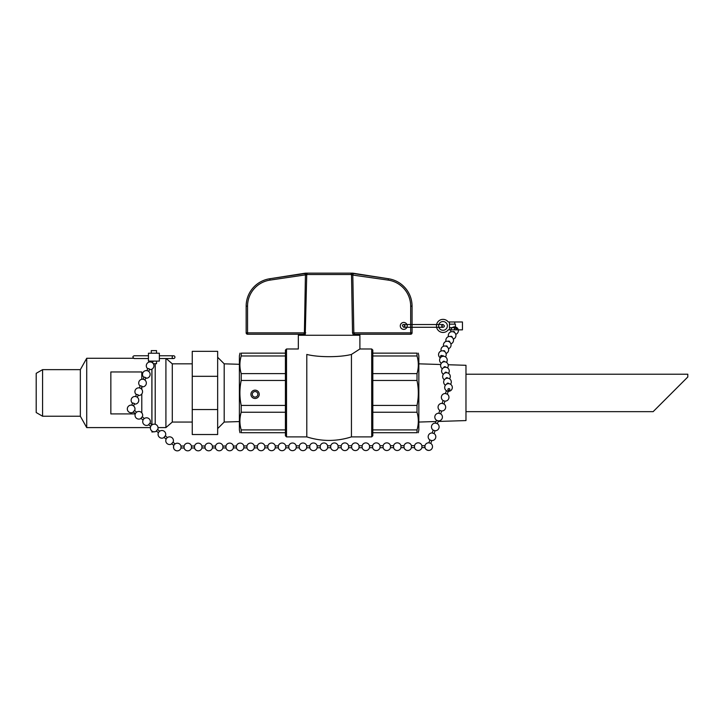 <?xml version="1.0" encoding="UTF-8"?>
<svg xmlns="http://www.w3.org/2000/svg" width="724" height="724" viewBox="0 0 724 724"><rect width="100%" height="100%" fill="white"/><g stroke="black" fill="none" stroke-linecap="round" stroke-linejoin="round"><path stroke-width="1.09" d="M259.237 394.318A4.163 4.163 0 0 0 252.993 390.716A4.163 4.163 0 0 0 252.993 397.919A4.163 4.163 0 0 0 259.237 394.318M257.853 394.318A2.769 2.769 0 0 1 253.69 396.716A2.769 2.769 0 0 1 253.69 391.91A2.769 2.769 0 0 1 257.853 394.318M350.217 273.156L351.801 273.156A1.385 0.697 90 0 1 352.398 273.835L351.511 274.523A1.385 1.294 -90 0 0 350.217 273.156L308.017 273.156A1.385 1.294 90 0 0 306.723 274.523L351.511 274.523L352.525 332.859L353.412 335.266A1.385 1.348 90 0 1 354.715 334.226L410.68 334.226A1.385 1.385 0 0 0 412.065 332.841A1.385 1.385 0 0 1 410.68 334.226L410.68 332.841L353.828 332.841L352.805 274.885L353.43 273.572A1.385 1.339 98.4 0 1 352.905 273.373A1.385 1.357 -90 0 0 352.172 273.156L352.172 273.156M407.214 325.909A3.466 3.466 0 0 1 402.019 328.913A3.466 3.466 0 0 1 402.019 322.904A3.466 3.466 0 0 1 407.214 325.909M306.062 273.156L306.062 273.156A1.385 1.357 90 0 0 305.329 273.373L305.827 273.835A1.385 0.697 -90 0 1 306.433 273.156L313.501 273.156M352.878 274.007A1.385 0.878 15.6 0 1 352.398 273.835L352.905 273.373M305.329 273.373L305.329 273.373A1.385 1.339 -98.4 0 1 304.795 273.572L305.428 274.885L306.723 274.903L305.329 273.373M353.43 273.572L388.39 278.74A27.729 27.729 0 0 1 412.065 306.171L412.065 332.841L412.065 306.171L410.68 306.171L410.68 332.841L412.065 332.841M351.511 274.903L388.191 280.107L388.39 278.74L352.742 273.156M305.709 332.859L247.545 332.841L247.545 306.171A26.345 26.345 0 0 1 270.043 280.107L305.428 274.885L304.406 332.841L303.899 334.045A1.385 1.158 -151.6 0 1 305.229 335.266L306.723 274.903M304.795 273.572L269.844 278.74A27.729 27.729 0 0 0 246.16 306.171L246.16 332.841A1.385 1.385 0 0 0 247.545 334.226L303.519 334.226A1.385 1.348 -90 0 1 304.822 335.266M247.545 334.226A1.385 1.385 0 0 1 246.16 332.841L247.545 332.841L247.545 334.226M270.043 280.107L269.844 278.74L305.483 273.156M352.525 332.859L353.828 332.841L354.715 334.226M286.523 348.986L286.523 436.889L306.795 436.889L306.795 354.434C295.673 347.366 295.673 347.366 306.795 354.434C318.08 357.421 340.135 357.421 351.439 354.434L359.891 348.986L359.891 335.266L298.333 335.266L298.333 348.986L286.523 348.986L285.419 350.099L285.419 435.776L285.419 432.726L241.21 432.726L241.21 429.902L285.419 429.902L285.419 405.422L241.21 405.422C239.472 397.096 239.472 388.779 241.21 380.453L241.21 373.629L285.419 373.629L285.419 380.453L241.21 380.453M359.891 335.266L359.891 334.226M285.419 355.973L241.21 355.973L241.21 353.149L285.419 353.149L285.419 350.099M306.795 436.889C321.673 441.613 336.551 441.613 351.439 436.889L371.702 436.889L372.815 435.776L372.815 350.099L372.815 353.149L417.015 353.149C418.753 353.149 418.753 353.149 417.015 353.149L417.015 355.973L372.815 355.973M417.015 405.422L372.815 405.422L372.815 380.453L417.015 380.453C418.753 388.779 418.753 397.096 417.015 405.422L417.015 412.246L372.815 412.246M351.439 436.889L351.439 354.434M417.015 355.973C418.753 361.864 418.753 367.747 417.015 373.629L417.015 380.453M372.815 373.629L417.015 373.629M417.015 412.246C418.753 418.128 418.753 424.02 417.015 429.902L417.015 432.726L372.815 432.726M372.815 429.902L417.015 429.902M417.015 432.726C418.753 432.726 418.753 432.726 417.015 432.726M285.419 412.246L241.21 412.246L241.21 405.422M239.97 353.149L239.391 355.918L239.391 429.956L239.97 432.726M241.21 432.726C239.472 432.726 239.472 432.726 241.21 432.726M241.21 429.902C239.472 424.02 239.472 418.128 241.21 412.246M241.21 373.629C239.472 367.747 239.472 361.864 241.21 355.973M241.21 353.149C239.472 353.149 239.472 353.149 241.21 353.149M418.264 432.726L418.843 429.956L418.843 355.918L418.264 353.149M356.009 335.266L356.009 334.226M217.653 409.558L217.653 434.527L192.249 434.527L192.249 351.348L217.653 351.348L217.653 409.558L192.249 409.558M192.249 376.317L217.653 376.317M239.391 421.576L224.196 422.056L224.196 363.828L217.653 357.276M438.156 421.449L465.975 420.581L465.975 365.294L448.147 364.742M418.843 422.056L436.056 421.513M135.279 413.92L110.844 413.92L110.844 371.955L141.786 371.955L141.786 379.295M141.786 387.177L141.786 389.367M141.786 393.974L141.786 412.852M151.877 369.168L151.877 424.771M150.429 427.594L86.717 427.594L80.346 416.228L42.58 416.228L36.2 412.544L36.2 373.331L42.58 369.647L42.58 416.228M42.58 369.647L80.346 369.647L86.717 358.28L86.717 427.594M80.346 369.647L80.346 416.228M165.914 358.543L165.914 427.594L158.031 427.594M166.212 358.543L172.285 363.828L172.285 422.056L165.914 427.594M192.249 422.056L172.285 422.056M465.975 411.657L653.139 411.657L687.8 376.996L687.8 374.218L465.975 374.218M133.542 405.956L134.51 403.567L132.709 402.951L131.741 405.159M137.334 397.322L138.302 394.933L136.501 394.318L135.533 396.535M148.71 371.421L149.678 369.041L147.877 368.426L146.909 370.634M144.918 380.055L145.886 377.666L144.085 377.059L143.117 379.267M141.126 388.688L142.094 386.299L140.293 385.684L139.325 387.901M172.973 442.201L171.688 443.667L173.823 445.432M165.28 435.857L164.004 437.323L166.131 439.088M134.519 410.463L133.243 411.929L135.37 413.694M142.212 416.816L140.927 418.282L143.062 420.038M149.904 423.16L148.619 424.626L150.755 426.391M157.597 429.513L156.312 430.979L158.447 432.735M191.48 446.183L191.462 446.029A3.819 3.819 0 0 0 184.077 446.038L180.982 446.038A3.819 3.819 0 0 0 175.642 443.586A3.819 3.819 0 0 0 174.222 449.287A3.819 3.819 0 0 0 180.991 448.002L180.982 446.038A3.819 3.819 0 0 0 173.606 446.056L173.606 448.002A3.819 3.819 0 0 0 180.991 448.002L180.991 447.993M233.372 446.12L236.449 445.948L236.449 447.903A3.819 3.819 0 0 0 243.834 447.903L243.834 445.939A3.819 3.819 0 0 0 236.449 445.957L236.449 447.903A3.819 3.819 0 0 0 243.834 447.903L246.929 447.894A3.819 3.819 0 0 0 254.314 447.885L257.4 447.885A3.819 3.819 0 0 0 264.785 447.866L264.785 447.857M222.902 446.138L225.969 445.975A3.819 3.819 0 0 1 233.363 445.957L233.363 447.921L236.449 447.912M225.969 445.975L225.978 447.93A3.819 3.819 0 0 0 233.363 447.921M212.431 446.156L215.499 445.993A3.819 3.819 0 0 1 222.883 445.966L222.883 447.939L225.978 447.93M215.499 445.993L215.508 447.948L212.413 447.948L212.413 445.984A3.819 3.819 0 0 0 205.028 446.002L205.028 447.966A3.819 3.819 0 0 0 212.413 447.948M184.077 446.038L184.086 447.993A3.819 3.819 0 0 0 191.462 447.984L194.557 447.984A3.819 3.819 0 0 0 201.942 447.966L205.028 447.966M194.557 446.011L191.462 446.02L191.462 447.984M201.951 446.174L201.933 446.002A3.819 3.819 0 0 0 194.548 446.02L194.557 447.975M205.028 446.002L201.933 446.002L201.942 447.966M379.991 445.722L383.087 445.713L383.096 447.685L380 447.685L379.991 445.722A3.819 3.819 0 0 0 372.607 445.74L369.521 445.74A3.819 3.819 0 0 0 362.136 445.758L362.136 447.704A3.819 3.819 0 0 0 369.53 447.704L369.521 445.74A3.819 3.819 0 0 0 362.136 445.758L362.136 447.704A3.819 3.819 0 0 0 369.53 447.704L372.616 447.694A3.819 3.819 0 0 0 380 447.685L380 447.676M428.907 442.844L429.042 442.826A3.819 3.819 0 0 0 424.979 445.658L424.988 447.604A3.819 3.819 0 0 0 432.49 446.835A3.819 3.819 0 0 0 430.68 443.369L430.753 443.432M424.979 445.649L421.875 445.794L421.893 447.622L424.988 447.613M421.893 445.658A3.819 3.819 0 0 0 414.508 445.676L414.517 447.631M414.508 445.667L411.422 445.667L411.422 447.631M400.951 445.694L404.037 445.685L404.037 447.649A3.819 3.819 0 0 0 411.422 447.64L414.508 447.631A3.819 3.819 0 0 0 421.893 447.622M372.607 445.74L372.616 447.694M383.087 445.722A3.819 3.819 0 0 1 390.471 445.703L390.471 447.667L393.566 447.667A3.819 3.819 0 0 0 400.951 447.649L404.037 447.649M393.566 445.703L393.566 447.658M390.471 445.703L393.557 445.703A3.819 3.819 0 0 1 400.942 445.685L400.942 447.649M441.115 357.05A0.986 0.842 26.9 0 1 440.78 355.692A0.986 0.842 26.9 0 1 442.274 355.855M455.016 329.746A0.986 0.842 26.9 0 1 455.794 328.253A0.986 0.842 26.9 0 1 455.016 329.746M452.952 331.746A0.986 0.842 26.9 0 1 454.645 332.606M450.518 336.533A0.986 0.842 26.9 0 1 452.21 337.393M443.215 350.905A0.986 0.842 26.9 0 1 444.907 351.764M445.649 346.117A0.986 0.842 26.9 0 1 447.341 346.968M448.084 341.321A0.986 0.842 26.9 0 1 449.776 342.181M159.361 353.212L148.447 353.212L148.447 361.086L159.361 361.086L159.361 353.212M156.52 353.212L156.52 350.606L151.28 350.606L151.28 353.212M153.325 363.701L156.52 363.701L156.52 361.086M455.74 329.854L462.446 329.854L462.446 321.981L449.45 321.981L449.45 327.655L455.405 327.655L455.405 324.162L449.45 324.162M449.45 321.981L448.256 321.981A6.552 6.552 0 0 0 438.608 321.067A6.552 6.552 0 0 0 438.608 330.75A6.552 6.552 0 0 0 448.256 329.836L455.306 329.854M455.242 329.836L449.45 329.854M449.45 329.836L449.45 327.655M447.378 325.909A4.362 4.362 0 0 1 440.826 329.692A4.362 4.362 0 0 1 440.826 322.126A4.362 4.362 0 0 1 447.378 325.909M447.912 389.25A0.986 0.833 -10.5 0 1 449.55 388.788A0.986 0.833 -10.5 0 1 449.115 390.209A0.986 0.833 -10.5 0 1 447.912 389.25M441.767 356.651A0.986 0.833 -10.5 0 1 443.694 356.298M442.789 362.127A0.986 0.833 -10.5 0 1 444.708 361.774M443.803 367.611A0.986 0.833 -10.5 0 1 445.731 367.249M446.862 384.037A0.986 0.833 -10.5 0 1 448.789 383.675M445.848 378.562A0.986 0.833 -10.5 0 1 447.767 378.2M444.826 373.086A0.986 0.833 -10.5 0 1 446.744 372.724M428.427 450.373L428.309 450.428A3.819 3.819 0 0 0 430.68 443.369L429.042 442.826A3.819 3.819 0 0 0 426.68 449.885L428.427 450.373M446.5 390.743L448.138 391.295M446.409 390.652L445.441 393.53L447.278 394.146M443.197 400.598L444.835 401.15M443.097 400.508L442.138 403.386L443.975 404.001L444.961 401.132A3.819 3.819 0 0 0 447.197 394.091M439.893 410.454L441.522 411.006M429.984 440.029L431.613 440.572M432.21 432.988L434.056 433.576M433.287 430.165L434.916 430.717M435.513 423.133L437.359 423.721M436.59 420.309L438.219 420.861M438.825 413.268L440.672 413.857L441.658 410.988A3.819 3.819 0 0 0 443.893 403.947M172.167 357.149A1.385 1.385 0 0 0 174.249 358.353A1.385 1.385 0 0 0 174.249 355.955A1.385 1.385 0 0 0 172.167 357.149M285.736 445.875L288.822 445.866L288.822 447.821A3.819 3.819 0 0 0 296.207 447.821L296.197 445.857L299.293 445.848L299.293 447.803A3.819 3.819 0 0 0 306.677 447.803L306.677 445.839A3.819 3.819 0 0 0 299.293 445.857L299.293 447.803A3.819 3.819 0 0 0 306.677 447.803L306.686 447.794M299.293 447.812L296.207 447.812M288.822 447.821L285.736 447.83A3.819 3.819 0 0 1 278.342 447.839L278.342 445.894A3.819 3.819 0 0 1 285.727 445.866L285.727 447.839M288.822 445.875L288.813 445.903A3.819 3.819 0 0 1 296.207 445.857M236.449 445.957A3.819 3.819 0 0 1 243.834 445.939L246.92 445.93L246.92 447.894M246.92 445.939A3.819 3.819 0 0 1 254.305 445.921L254.305 447.885M254.305 445.921L257.4 445.912L257.4 447.875M257.391 445.921L257.391 445.957A3.819 3.819 0 0 1 264.785 445.903L264.785 447.866L267.871 447.857A3.819 3.819 0 0 0 275.256 447.848L278.351 447.848M264.776 445.903L267.871 445.903L267.871 447.857M267.871 445.903A3.819 3.819 0 0 1 275.256 445.884L275.256 447.848M362.136 445.749L359.05 445.758L359.014 446.608L359.05 447.722L362.145 447.713M351.665 447.722L348.579 447.74L348.57 445.767L351.665 445.767L351.665 447.722A3.819 3.819 0 0 0 359.05 447.722M348.579 445.767A3.819 3.819 0 0 0 341.185 445.794L341.194 447.749A3.819 3.819 0 0 0 348.579 447.74M299.293 445.857A3.819 3.819 0 0 1 306.677 445.839L309.763 445.83L309.772 447.794A3.819 3.819 0 0 0 317.157 447.785L320.243 447.785A3.819 3.819 0 0 0 327.628 447.767L330.723 447.767A3.819 3.819 0 0 0 338.108 447.749L341.194 447.749M317.157 445.83L317.148 447.776M309.763 445.839A3.819 3.819 0 0 1 317.148 445.821L320.243 445.812L320.243 447.776M320.243 445.821A3.819 3.819 0 0 1 327.628 445.803L327.619 447.758M327.628 445.803L330.714 445.803L330.714 447.758M330.714 445.803A3.819 3.819 0 0 1 338.099 445.785L338.099 447.749M151.931 369.14L151.931 424.816M151.931 431.033L151.931 432.02L155.208 431.676M155.208 424.291L155.208 363.701M305.827 273.835A1.385 0.878 -15.6 0 1 305.356 274.007M246.16 306.171L247.545 306.171M353.004 335.266A1.385 1.158 151.6 0 1 354.326 334.045M388.191 280.107A26.345 26.345 0 0 1 410.68 306.171M372.815 350.099L371.702 348.986L371.702 436.889M454.762 324.162L454.762 321.981M454.762 329.836L454.762 327.655M304.107 335.266L302.768 334.226M354.117 335.266L355.466 334.226M286.523 436.889L285.419 435.776M371.702 348.986L359.891 348.986M239.391 364.299L224.196 363.828M224.196 422.056L217.653 428.599M440.762 364.507L418.843 363.828M86.717 358.28L133.442 358.28M172.285 363.828L192.249 363.828M127.542 410.191A3.819 3.819 0 0 0 133.379 412.047A3.819 3.819 0 0 1 128.356 406.336A3.819 3.819 0 0 1 134.628 410.535A3.819 3.819 0 0 0 131.334 405.123A3.819 3.819 0 0 0 127.542 410.191M134.365 404.083A3.819 3.819 0 0 0 138.555 399.051A3.819 3.819 0 0 0 132.736 397.186A3.819 3.819 0 0 0 132.564 403.295M138.157 395.449A3.819 3.819 0 0 0 142.347 390.417A3.819 3.819 0 0 0 136.528 388.553A3.819 3.819 0 0 0 136.356 394.661M151.099 361.086L150.701 362M153.244 361.086L152.493 362.796M149.524 369.557A3.819 3.819 0 0 0 153.723 364.525A3.819 3.819 0 0 0 147.904 362.661A3.819 3.819 0 0 0 147.732 368.76M145.732 378.181A3.819 3.819 0 0 0 149.931 373.159A3.819 3.819 0 0 0 144.112 371.294A3.819 3.819 0 0 0 143.94 377.394M141.94 386.815A3.819 3.819 0 0 0 146.139 381.792A3.819 3.819 0 0 0 140.32 379.919A3.819 3.819 0 0 0 140.148 386.028M172.946 442.156L175.072 443.921M173.081 442.274A3.819 3.819 0 0 0 166.81 438.074A3.819 3.819 0 0 0 171.832 443.785M165.253 435.812L167.389 437.567M165.389 435.92A3.819 3.819 0 0 0 159.117 431.73A3.819 3.819 0 0 0 164.14 437.441M134.492 410.418L136.628 412.182M142.32 416.879A3.819 3.819 0 0 0 136.049 412.689A3.819 3.819 0 0 0 141.071 418.391M142.185 416.762L144.311 418.526M150.013 423.223A3.819 3.819 0 0 0 143.741 419.033A3.819 3.819 0 0 0 148.755 424.744M149.868 423.115L152.004 424.87M157.696 429.576A3.819 3.819 0 0 0 151.425 425.377A3.819 3.819 0 0 0 156.447 431.088M157.56 429.459L159.696 431.223M215.499 447.939A3.819 3.819 0 0 0 222.883 447.939M180.991 448.002L184.077 447.993M411.422 445.667A3.819 3.819 0 0 0 404.037 445.694M383.087 447.676A3.819 3.819 0 0 0 390.471 447.667M456.283 329.447L457.007 328.035M454.536 328.56L454.762 328.099M455.758 334.316A3.819 3.819 0 0 0 458.183 329.501A3.819 3.819 0 0 0 453.378 327.058A3.819 3.819 0 0 0 450.916 331.854M453.324 339.103A3.819 3.819 0 0 0 455.749 334.289A3.819 3.819 0 0 0 450.943 331.845A3.819 3.819 0 0 0 448.482 336.642M445.468 356.887A3.819 3.819 0 0 0 444.581 351.502A3.819 3.819 0 0 0 439.215 352.507A3.819 3.819 0 0 0 440.328 357.846A3.819 3.819 0 0 1 443.839 351.095A3.819 3.819 0 0 1 445.468 356.887M446.029 353.466A3.819 3.819 0 0 0 448.446 348.651A3.819 3.819 0 0 0 443.64 346.208A3.819 3.819 0 0 0 441.178 351.004M448.455 348.678A3.819 3.819 0 0 0 450.88 343.864A3.819 3.819 0 0 0 446.075 341.42A3.819 3.819 0 0 0 443.613 346.217M450.889 343.891A3.819 3.819 0 0 0 453.315 339.076A3.819 3.819 0 0 0 448.509 336.633A3.819 3.819 0 0 0 446.047 341.429M406.924 324.524L403.711 324.524L405.096 325.909L403.711 327.293L443.016 327.293L441.622 325.909L443.016 324.524L403.711 324.524C402.037 324.714 402.037 325.637 403.711 327.293L406.924 327.293M412.065 327.293L436.608 327.293M438.871 327.293L443.016 327.293C444.817 326.732 444.817 325.809 443.016 324.524L438.871 324.524M436.608 324.524L412.065 324.524M446.482 362.371A3.819 3.819 0 0 0 445.124 356.697A3.819 3.819 0 0 0 439.758 358.977A3.819 3.819 0 0 0 441.341 363.321M447.504 367.846A3.819 3.819 0 0 0 446.147 362.172A3.819 3.819 0 0 0 440.771 364.453A3.819 3.819 0 0 0 442.364 368.797M444.853 386.363A3.819 3.819 0 0 0 449.351 391.213A3.819 3.819 0 0 0 451.305 384.897A3.819 3.819 0 0 0 444.853 386.363M450.563 384.272A3.819 3.819 0 0 0 449.197 378.598A3.819 3.819 0 0 0 443.83 380.887A3.819 3.819 0 0 0 445.423 385.231M449.541 378.797A3.819 3.819 0 0 0 448.183 373.122A3.819 3.819 0 0 0 442.817 375.403A3.819 3.819 0 0 0 444.4 379.756M448.527 373.322A3.819 3.819 0 0 0 447.161 367.647A3.819 3.819 0 0 0 441.794 369.928A3.819 3.819 0 0 0 443.378 374.281M448.256 391.304A3.819 3.819 0 0 0 452.238 386.679A3.819 3.819 0 0 0 446.699 384.118A3.819 3.819 0 0 0 446.391 390.679M447.305 394.155L448.265 391.277M445.559 393.539A3.819 3.819 0 0 0 443.088 400.535M442.255 403.395A3.819 3.819 0 0 0 439.785 410.39L438.834 413.241M430.78 443.441L431.748 440.554M428.916 442.817L429.884 439.93M431.739 440.581A3.819 3.819 0 0 0 433.984 433.513M432.346 432.97A3.819 3.819 0 0 0 429.875 439.957M434.083 433.586L435.052 430.699M432.219 432.961L433.187 430.074M435.043 430.726A3.819 3.819 0 0 0 437.287 423.658M435.649 423.115A3.819 3.819 0 0 0 433.178 430.101M437.387 423.721L438.355 420.843M435.531 423.097L436.491 420.219A3.819 3.819 0 0 1 438.952 413.25M438.346 420.87A3.819 3.819 0 0 0 440.59 413.802M173.552 355.765L159.361 355.765M148.447 355.765L134.257 355.765C132.456 356.344 132.456 357.276 134.257 358.543L148.447 358.543M159.361 358.543L173.552 358.543M275.256 445.884L278.342 445.884M359.05 445.758A3.819 3.819 0 0 0 351.665 445.776M306.677 447.803L309.772 447.794M338.099 445.785L341.194 445.785"/></g></svg>
